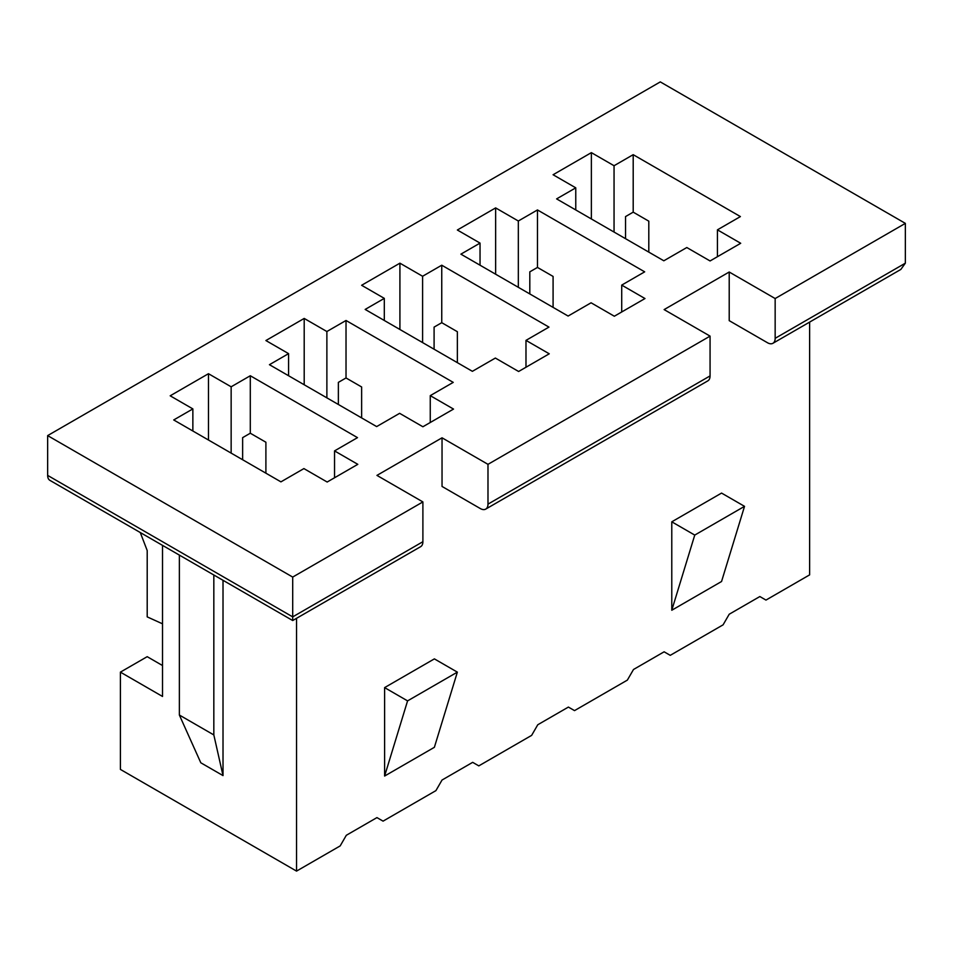 <?xml version="1.0" encoding="UTF-8"?>
<svg xmlns="http://www.w3.org/2000/svg" width="953" height="953" viewBox="0 0 953 953"><rect width="100%" height="100%" fill="white"/><g stroke="black" fill="none" stroke-linecap="round" stroke-linejoin="round"><path stroke-width="1.43" d="M710.068 375.911L487.984 504.137A10.828 6.254 60 0 1 485.744 509.093L707.829 380.866A10.828 6.254 -120 0 0 710.068 375.911L710.068 336.123L487.984 464.337L442.037 437.808L376.947 475.392L422.894 501.921L292.702 577.077L292.702 620.534L292.702 616.877L422.894 541.709L422.894 501.921M487.984 504.137L487.984 464.337M442.037 437.808L442.037 486.447L480.324 508.557A10.828 6.254 60 0 0 485.744 509.093M905.35 263.171L775.158 338.327L775.158 298.539L905.35 223.371L905.35 263.171L900.859 269.425L772.919 343.294A10.828 6.254 60 0 1 767.51 342.758L729.212 320.649L729.212 272.01L664.122 309.594L710.068 336.123M775.158 338.327A10.828 6.254 60 0 1 772.919 343.294M192.863 431.006L192.863 408.908L170.182 395.805L208.469 373.707L231.15 386.799L250.294 375.744L357.506 437.641L334.539 450.9L357.804 464.337L327.165 482.027L303.9 468.59L280.932 481.861L173.72 419.951L192.863 408.908M208.469 440.024L208.469 373.707M231.15 453.116L231.15 386.799M242.634 459.751L242.634 437.641L250.294 433.222L250.294 375.744M162.522 623.822L147.203 616.877L147.203 550.56L140.27 532.524M422.894 541.709A10.828 6.254 -120 0 1 420.654 546.665L292.702 620.534L49.89 480.348A10.828 6.254 -60 0 1 47.65 475.392L47.65 435.604L660.298 81.898L905.35 223.371M162.522 665.539L147.191 656.677L120.4 672.139L120.4 769.416L296.538 871.102L296.538 618.33M250.294 433.222L265.899 442.228L265.899 473.176M809.621 322.102L809.621 574.873L765.974 600.08L759.851 596.542L729.212 614.232L723.089 624.834L670.245 655.342L664.122 651.804L633.495 669.494L627.36 680.108L574.528 710.616L568.393 707.078L537.766 724.756L531.643 735.371L478.799 765.878L472.676 762.34L442.037 780.03L435.914 790.633L383.07 821.141L376.947 817.603L346.308 835.293L340.185 845.907L296.538 871.102M671.782 610.242L671.782 521.815L721.552 493.082L744.531 506.341L721.552 581.509L671.782 610.242L694.749 535.086L671.782 521.815M434.377 747.307L384.607 776.052L384.607 687.613L434.377 658.88L457.357 672.139L434.377 747.307M775.158 298.539L729.212 272.01M47.65 435.604L292.702 577.077M453.235 382.379L430.256 395.638L453.521 409.075L422.894 426.753L399.629 413.328L376.649 426.587L269.437 364.689L288.58 353.634L265.899 340.543L304.198 318.433L326.879 331.525L346.022 320.482L453.235 382.379M644.681 271.843L621.713 285.102L644.978 298.539L614.34 316.229L591.074 302.792L568.107 316.051L460.895 254.153L480.038 243.098L457.357 230.007L495.643 207.897L518.325 221.001L537.468 209.946L644.681 271.843M740.41 216.581L717.43 229.84L740.707 243.277L710.068 260.955L686.803 247.53L663.824 260.788L556.612 198.891L575.767 187.836L553.085 174.744L591.372 152.635L614.054 165.727L633.197 154.672L740.41 216.581M548.964 327.105L525.985 340.376L549.25 353.801L518.623 371.491L495.357 358.054L472.378 371.325L365.166 309.427L384.309 298.372L361.628 285.281L399.915 263.171L422.596 276.263L441.751 265.208L548.964 327.105M288.58 375.744L288.58 353.634M304.198 384.75L304.198 318.433M326.879 397.854L326.879 331.525M338.363 404.477L338.363 382.379L346.022 377.96L346.022 320.482M346.022 377.96L361.628 386.966L361.628 417.914M384.309 320.482L384.309 298.372M399.915 329.488L399.915 263.171M422.596 342.58L422.596 276.263M434.091 349.215L434.091 327.105L441.751 322.686L441.751 265.208M441.751 322.686L457.357 331.704L457.357 362.652M480.038 265.208L480.038 243.098M495.643 274.226L495.643 207.897M518.325 287.318L518.325 221.001M529.808 293.953L529.808 271.843L537.468 267.424L537.468 209.946M537.468 267.424L553.085 276.43L553.085 307.378M575.767 209.946L575.767 187.836M591.372 218.952L591.372 152.635M614.054 232.055L614.054 165.727M625.537 238.679L625.537 216.581L633.197 212.15L633.197 154.672M633.197 212.15L648.802 221.167L648.802 252.116M162.522 545.378L162.522 696.464L120.4 672.139M223.014 580.306L223.014 775.599L200.809 762.781L179.367 715.036L213.829 734.93L223.014 775.599M179.367 555.099L179.367 715.036M213.829 574.993L213.829 734.93M717.43 256.702L717.43 229.84M621.713 311.976L621.713 285.102M525.985 367.239L525.985 340.376M430.256 422.501L430.256 395.638M334.539 477.775L334.539 450.9M384.607 776.052L407.574 700.884L384.607 687.613M407.574 700.884L457.357 672.139M694.749 535.086L744.531 506.341M47.65 475.392L292.702 616.877"/></g></svg>

